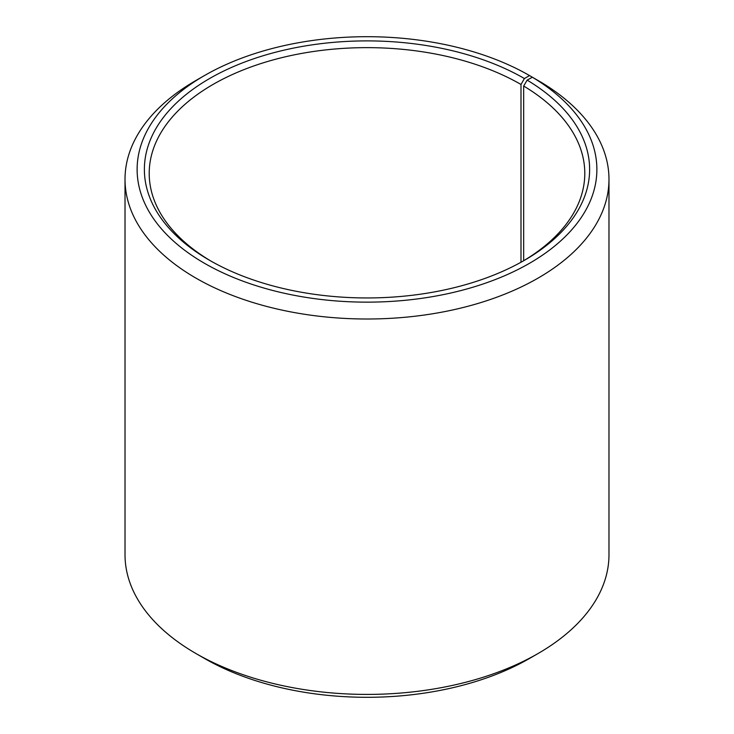 <?xml version="1.0" encoding="UTF-8"?>
<svg xmlns="http://www.w3.org/2000/svg" width="734" height="734" viewBox="0 0 734 734"><rect width="100%" height="100%" fill="white"/><g stroke="black" fill="none" stroke-linecap="round" stroke-linejoin="round"><path stroke-width="1.1" d="M522.691 261.295A217.787 125.734 -0 0 0 584.787 173.371A217.787 125.734 -0 0 0 523.663 86.034L523.663 260.717M538.105 80.538L529.553 75.574L524.415 78.538A222.622 128.533 -0 0 0 209.585 78.538A222.622 128.533 -0 0 0 209.575 260.304A222.622 128.533 -0 0 0 209.585 260.304A222.622 128.533 -0 0 0 524.425 260.304A222.622 128.533 -0 0 0 527.14 80.134L523.663 86.034M529.553 75.574A229.88 132.726 -0 0 0 204.447 75.574A229.88 132.726 -0 0 0 204.447 263.267A229.88 132.726 -0 0 0 528.131 264.084A229.88 132.726 -0 0 0 532.361 77.226L527.14 80.134M204.447 75.574L195.886 80.511A241.981 139.708 -0 0 0 125.019 179.298A241.981 139.708 -0 0 0 195.895 278.085A241.981 139.708 -0 0 0 459.603 308.372A241.981 139.708 -0 0 0 608.981 179.298A241.981 139.708 -0 0 0 541.068 82.254L532.361 77.226M125.019 179.298L125.019 554.702A241.981 139.708 -0 0 0 195.886 653.489A241.981 139.708 -0 0 0 195.895 653.489L204.447 658.426A229.88 132.726 -0 0 0 529.553 658.426L538.114 653.489A241.981 139.708 -0 0 0 608.981 554.702L608.981 179.298M204.447 658.426L195.886 653.489A241.981 139.708 -0 0 0 538.114 653.489M524.415 78.538L520.993 84.465A217.787 125.734 -0 0 0 283.654 57.206A217.787 125.734 -0 0 0 149.213 173.371A217.787 125.734 -0 0 0 211.309 261.295M520.993 84.465L520.993 262.24"/></g></svg>
